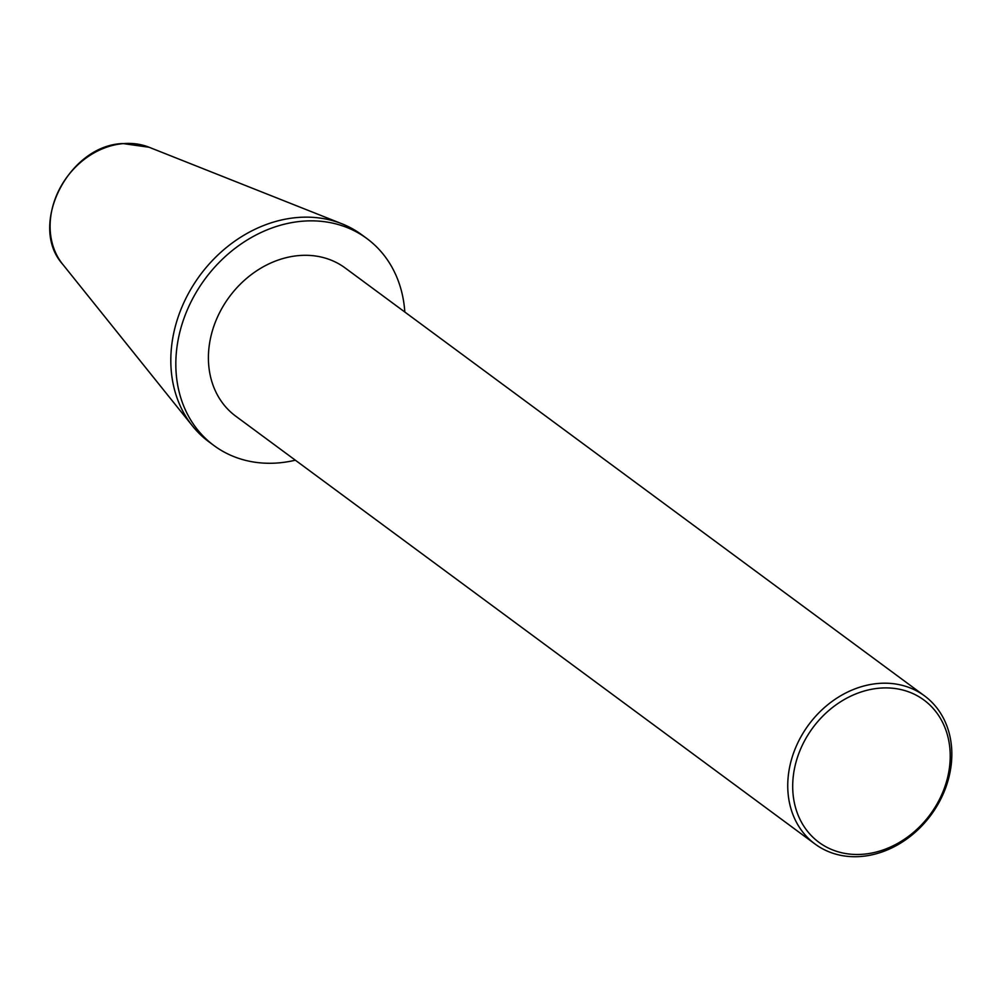 <?xml version="1.0" encoding="UTF-8"?>
<svg xmlns="http://www.w3.org/2000/svg" width="1000" height="1000" viewBox="0 0 1000 1000"><rect width="100%" height="100%" fill="white"/><g stroke="black" fill="none" stroke-linecap="round" stroke-linejoin="round"><path stroke-width="1.5" d="M861.3 856.45A92.112 76 -53.6 0 1 815.062 844.05A92.112 76 -53.6 0 1 794.762 749.837A92.112 76 -53.6 0 1 878.263 683.462A92.112 76 -53.6 0 1 924.513 695.863A92.112 76 -53.6 0 1 944.812 790.075A92.112 76 -53.6 0 1 861.3 856.45M924.513 695.863L345.175 267.975A92.112 76 126.4 0 0 298.938 255.575A92.112 76 126.4 0 0 215.425 321.95A92.112 76 126.4 0 0 235.725 416.163L815.062 844.05M863.325 854.225A88.425 72.962 -53.6 0 1 793.112 777.788A88.425 72.962 -53.6 0 1 879.6 688.162A88.425 72.962 -53.6 0 1 949.8 764.6A88.425 72.962 -53.6 0 1 863.325 854.225M295.363 460.2A128.675 106.175 -53.6 0 1 214 445.575A128.675 106.175 -53.6 0 1 176.438 351.662A128.675 106.175 -53.6 0 1 249.15 238.812A128.675 106.175 -53.6 0 1 366.9 238.562A128.675 106.175 -53.6 0 1 404.812 312.025M366.9 238.562L361.875 234.85A128.675 106.175 126.4 0 0 341.938 223.787A128.675 106.175 126.4 0 0 297.275 217.525A128.675 106.175 126.4 0 0 171.425 347.95A128.675 106.175 126.4 0 0 192.55 426.05A128.675 106.175 126.4 0 0 208.975 441.863L214 445.575M62.675 264.25C27.85 225.575 68.288 145.275 122.863 143.55L149.1 147.25A74.438 61.425 126.4 0 0 123.263 143.625A74.438 61.425 126.4 0 0 59 190.05A74.438 61.425 126.4 0 0 62.675 264.25L192.55 426.05M149.1 147.25L341.938 223.787"/></g></svg>
